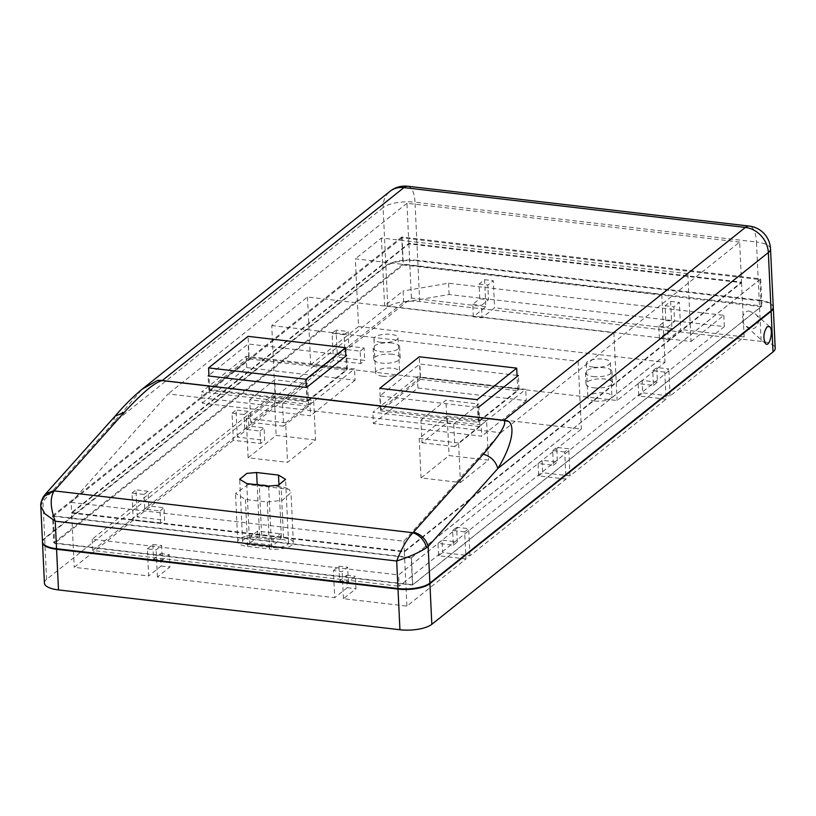 <?xml version="1.0" encoding="UTF-8"?>
<svg xmlns="http://www.w3.org/2000/svg" width="816" height="816" viewBox="0 0 816 816"><rect width="100%" height="100%" fill="white"/><g stroke="black" fill="none" stroke-linecap="round" stroke-linejoin="round"><path stroke-width="0.61" stroke-dasharray="4.08 3.06" d="M271.738 325.564L578.167 361.304L613.907 332.765L307.479 297.024L271.738 325.564L274.931 393.312L581.359 429.053L398.626 574.933L399.157 586.235L724.343 326.614L449.106 294.515L403.655 302.257L92.728 550.494L399.157 586.235M274.931 393.312L92.198 539.203L398.626 574.933M460.438 482.531L488.458 460.163L449.065 455.563L421.046 477.931L460.438 482.531L458.582 443.006L486.591 420.638L488.458 460.163M315.547 439.997L276.145 435.397L248.135 457.766L287.528 462.356L315.547 439.997L313.681 400.472L274.288 395.872L276.145 435.397M280.561 539.396L257.836 536.755L250.492 542.609L273.217 545.261L280.561 539.396L280.296 533.756L257.57 531.104L257.836 536.755M593.201 376.533A13.25 4.58 -2.7 0 0 611.939 371.515A13.25 4.58 -2.7 0 0 598.495 367.577A13.25 4.58 -2.7 0 0 585.47 372.769A13.25 4.58 -2.7 0 0 593.201 376.533M391.894 342.985A13.25 4.58 -2.7 0 0 373.157 348.004A13.25 4.58 -2.7 0 0 386.611 351.951A13.25 4.58 -2.7 0 0 399.626 346.759A13.25 4.58 -2.7 0 0 391.894 342.985M358.54 326.563L664.969 362.304L617.11 400.513L310.682 364.772L358.54 326.563L355.348 258.815L661.776 294.556L687.827 273.748L691.019 341.496L384.591 305.765L403.124 290.965L403.655 302.257M691.019 341.496L723.812 315.323L448.576 283.223L403.124 290.965M593.732 387.824A13.25 4.58 -2.7 0 0 612.479 382.806A13.25 4.58 -2.7 0 0 599.026 378.869A13.25 4.58 -2.7 0 0 586 384.061A13.25 4.58 -2.7 0 0 593.732 387.824M392.435 354.277A13.25 4.58 -2.7 0 0 373.697 359.295A13.25 4.58 -2.7 0 0 387.141 363.242A13.25 4.58 -2.7 0 0 400.166 358.051A13.25 4.58 -2.7 0 0 392.435 354.277M92.198 539.203L92.728 550.494M723.812 315.323L724.343 326.614M661.776 294.556L664.969 362.304M613.907 332.765L617.11 400.513M578.167 361.304L581.359 429.053M448.576 283.223L449.106 294.515M307.479 297.024L310.682 364.772M687.827 273.748L381.398 238.007L355.348 258.815M381.398 238.007L384.591 305.765M486.591 420.638L447.199 416.048L449.065 455.563M447.199 416.048L419.179 438.406L421.046 477.931M419.179 438.406L458.582 443.006M274.288 395.872L246.269 418.241L248.135 457.766M246.269 418.241L285.661 422.841L287.528 462.356M285.661 422.841L313.681 400.472M257.57 531.104L250.226 536.969L250.492 542.609M250.226 536.969L272.952 539.621L273.217 545.261M272.952 539.621L280.296 533.756M659.379 338.467L658.798 326.043L665.805 320.453L665.111 305.776L670.609 301.379L671.894 328.481L659.379 338.467L668.141 339.487L667.549 327.063L674.557 321.473L673.863 306.796L679.371 302.399L680.646 329.501L668.141 339.487M671.894 328.481L494.598 307.805L482.093 317.791L481.501 305.368L488.509 299.778L487.815 285.1L493.323 280.704L494.598 307.805M473.331 316.771L472.75 304.348L479.757 298.758L479.063 284.07L484.561 279.684L485.846 306.785L473.331 316.771L482.093 317.791M485.846 306.785L411.427 298.105L337.385 357.214L364.742 360.407L364.16 347.983L348.83 346.198L348.146 331.52L336.1 330.113L337.385 357.214M360.743 363.599L360.152 351.176L344.831 349.391L344.138 334.713L332.102 333.305L333.377 360.407L360.743 363.599L364.742 360.407M333.377 360.407L237.323 437.09L264.68 440.283L264.098 427.87L248.778 426.074L248.084 411.397L236.048 409.999L237.323 437.09M260.681 443.486L260.1 431.062L244.769 429.277L244.086 414.589L232.04 413.192L233.325 440.293L260.681 443.486L264.68 440.283M233.325 440.293L137.261 516.977L164.628 520.169L164.036 507.746L148.716 505.961L148.022 491.283L135.986 489.875L137.261 516.977M160.619 523.362L160.038 510.938L144.718 509.153L144.024 494.476L131.988 493.068L133.263 520.169L160.619 523.362L164.628 520.169M133.263 520.169L74.225 567.304L148.645 575.984L147.37 548.882L156.121 549.902L161.629 545.506L162.323 560.184L169.32 554.594L169.912 567.018L157.406 577.004L334.693 597.679L333.418 570.578L342.169 571.598L347.677 567.212L348.371 581.89L355.368 576.3L355.96 588.713L343.444 598.699L406.919 606.104L465.956 558.97L464.681 531.879L468.68 528.676L456.644 527.279L457.337 541.957L442.017 540.172L442.598 552.585L469.965 555.778L566.018 479.094L564.733 451.993L568.742 448.8L556.706 447.392L557.389 462.07L542.069 460.285L542.66 472.709L570.017 475.901L666.07 399.208L664.795 372.116L668.794 368.914L656.758 367.516L657.451 382.194L642.131 380.409L642.712 392.822L670.079 396.015L744.121 336.906L680.646 329.501M147.37 548.882L152.878 544.486L153.561 559.164L160.568 553.574L161.15 565.998L148.645 575.984M161.15 565.998L169.912 567.018M333.418 570.578L338.915 566.182L339.609 580.87L346.616 575.27L347.198 587.693L334.693 597.679M347.198 587.693L355.96 588.713M464.681 531.879L452.645 530.471L453.329 545.149L438.008 543.364L438.6 555.788L465.956 558.97M438.6 555.788L442.598 552.585M564.733 451.993L552.697 450.585L553.391 465.273L538.07 463.478L538.652 475.901L566.018 479.094M538.652 475.901L542.66 472.709M664.795 372.116L652.759 370.709L653.453 385.387L638.132 383.602L638.714 396.025L666.07 399.208M638.714 396.025L642.712 392.822M382.561 376.217A12.046 4.162 -2.7 0 0 399.595 371.657A12.046 4.162 -2.7 0 0 387.376 368.067A12.046 4.162 -2.7 0 0 375.533 372.79A12.046 4.162 -2.7 0 0 382.561 376.217M594.874 400.982A12.046 4.162 -2.7 0 0 611.908 396.413A12.046 4.162 -2.7 0 0 599.678 392.833A12.046 4.162 -2.7 0 0 587.846 397.555A12.046 4.162 -2.7 0 0 594.874 400.982M157.406 577.004L156.121 549.902M71.675 513.101L404.369 551.902L741.56 282.703L408.867 243.902L71.675 513.101L74.225 567.304M404.369 551.902L406.919 606.104M343.444 598.699L342.169 571.598M570.017 475.901L568.742 448.8M469.965 555.778L468.68 528.676M741.56 282.703L744.121 336.906M670.079 396.015L668.794 368.914M773.252 307.306A24.092 8.323 -2.7 0 0 759.227 300.727L417.772 260.906A24.092 8.323 -2.7 0 0 385.886 266.342L44.686 538.733A24.092 8.323 -2.7 0 0 42.514 542.14M761.175 306.683L403.318 264.945L54.611 543.323L412.478 585.062L761.175 306.683L759.9 279.582L402.033 237.844L403.318 264.945M44.421 583.073A24.092 8.323 177.3 0 1 46.604 579.38L387.804 306.989A24.092 8.323 177.3 0 1 419.689 301.553L761.144 341.384A24.092 8.323 177.3 0 1 775.2 348.228M750.026 311.447C745.498 308.693 737.899 319.76 745.691 326.012L750.822 328.389C755.351 331.143 762.95 320.076 755.157 313.823L750.026 311.447M402.033 237.844L53.336 516.222L54.611 543.323M53.336 516.222L411.203 557.971L412.478 585.062M411.203 557.971L759.9 279.582M670.609 301.379L679.371 302.399M408.867 243.902L411.427 298.105M484.561 279.684L493.323 280.704M332.102 333.305L336.1 330.113M131.988 493.068L135.986 489.875M232.04 413.192L236.048 409.999M593.283 367.108A12.046 4.162 -2.7 0 0 610.317 362.539A12.046 4.162 -2.7 0 0 598.087 358.958A12.046 4.162 -2.7 0 0 586.245 363.681A12.046 4.162 -2.7 0 0 593.283 367.108M380.97 342.343A12.046 4.162 -2.7 0 0 398.004 337.783A12.046 4.162 -2.7 0 0 385.774 334.193A12.046 4.162 -2.7 0 0 373.942 338.915A12.046 4.162 -2.7 0 0 380.97 342.343M452.645 530.471L456.644 527.279M453.329 545.149L457.337 541.957M438.008 543.364L442.017 540.172M144.024 494.476L148.022 491.283M144.718 509.153L148.716 505.961M160.038 510.938L164.036 507.746M552.697 450.585L556.706 447.392M553.391 465.273L557.389 462.07M538.07 463.478L542.069 460.285M244.086 414.589L248.084 411.397M244.769 429.277L248.778 426.074M260.1 431.062L264.098 427.87M652.759 370.709L656.758 367.516M653.453 385.387L657.451 382.194M638.132 383.602L642.131 380.409M344.138 334.713L348.146 331.52M344.831 349.391L348.83 346.198M360.152 351.176L364.16 347.983M152.878 544.486L161.629 545.506M153.561 559.164L162.323 560.184M160.568 553.574L169.32 554.594M472.75 304.348L481.501 305.368M479.757 298.758L488.509 299.778M479.063 284.07L487.815 285.1M338.915 566.182L347.677 567.212M339.609 580.87L348.371 581.89M346.616 575.27L355.368 576.3M658.798 326.043L667.549 327.063M665.805 320.453L674.557 321.473M665.111 305.776L673.863 306.796M71.165 502.391L403.859 541.192L500.82 432.725L168.127 393.914L71.165 502.391L71.645 512.54L404.338 551.341L741.54 282.142L408.847 243.341L71.645 512.54M267.301 501.983L282.499 500.259L291.006 492.548L289.18 489.355L248.125 484.561L235.518 493.425L245.412 499.433L267.301 501.983L269.525 549.005L247.636 546.445A16.861 5.824 177.3 0 1 237.793 541.651A16.861 5.824 177.3 0 1 261.64 535.265L283.529 537.815A16.861 5.824 177.3 0 1 293.372 542.62A16.861 5.824 177.3 0 1 269.525 549.005M42.483 541.855A24.092 8.323 177.3 0 1 44.656 538.172L42.932 501.534L112.608 423.586L142.015 389.303M115.158 416.068L112.608 423.586L383.112 207.621L385.856 265.771L44.656 538.172M385.856 265.771A24.092 8.323 177.3 0 1 417.751 260.345L415.007 202.184L756.452 242.015L759.196 300.166L417.751 260.345M759.196 300.166A24.092 8.323 177.3 0 1 773.252 307.02M53.785 542.895L402.992 264.109L761.95 305.98L412.743 584.766L53.785 542.895L52.51 515.794L411.468 557.665L412.743 584.766M500.82 432.725L739.643 242.056L741.54 282.142M403.859 541.192L404.338 551.341M739.643 242.056L406.949 203.255L408.847 243.341M406.949 203.255L168.127 393.914M411.468 557.665L760.675 278.878L401.717 237.017L402.992 264.109M401.717 237.017L52.51 515.794M760.675 278.878L761.95 305.98M478.982 421.005L519.007 389.048L420.505 377.563L380.48 409.52L478.982 421.005L478.339 407.459M307.285 400.982L347.31 369.026L248.819 357.541L208.794 389.487L307.285 400.982L306.643 387.427M517.038 375.35L419.873 364.018L380.123 395.75M380.134 396.005L477.533 407.357M345.862 355.378L248.176 343.985L208.927 375.319M347.31 369.026L346.667 355.48M248.819 357.541L248.176 343.985M208.794 389.487L208.151 375.941M519.007 389.048L518.364 375.503M420.505 377.563L419.873 364.018M380.48 409.52L379.848 395.964M281.53 539.417A12.046 4.162 177.3 0 1 288.558 542.844A12.046 4.162 177.3 0 1 271.524 547.403L249.635 544.853A12.046 4.162 177.3 0 1 242.607 541.426A12.046 4.162 177.3 0 1 259.641 536.867L281.53 539.417L278.97 485.051M248.125 484.561A16.861 5.824 177.3 0 1 259.243 484.449L281.132 487.009A16.861 5.824 177.3 0 1 289.18 489.355M40.8 506.185L45.584 493.904M43.36 496.832L41.8 502.789M249.166 358.928L346.565 370.291L307.04 401.849L209.641 390.487L249.166 358.928L248.095 336.345M209.641 390.487L208.957 376.033M346.565 370.291L345.892 356.092M307.04 401.849L306.357 387.396M310.009 404.481L201.664 391.843L246.197 356.296L354.542 368.934L310.009 404.481L310.549 415.772L202.205 403.135L201.664 391.843M202.205 403.135L246.728 367.588L246.197 356.296M246.728 367.588L355.072 380.225L354.542 368.934M355.072 380.225L310.549 415.772M249.716 399.748L274.727 379.777L307.561 383.612L282.54 403.583L249.716 399.748L250.777 422.331L275.788 402.359L274.727 379.777M275.788 402.359L308.621 406.195L307.561 383.612M308.621 406.195L283.611 426.166L282.54 403.583M283.611 426.166L250.777 422.331M420.362 379.358L517.762 390.721L478.237 422.27L380.837 410.907L420.362 379.358L419.291 356.776M380.837 410.907L379.766 388.324M517.762 390.721L517.089 376.523M478.237 422.27L477.166 399.687M481.205 424.901L372.861 412.264L417.384 376.717L525.728 389.354L481.205 424.901L481.736 436.193L373.391 423.555L372.861 412.264M373.391 423.555L417.925 388.008L417.384 376.717M417.925 388.008L526.269 400.646L525.728 389.354M526.269 400.646L481.736 436.193M420.903 420.179L445.924 400.207L478.757 404.032L453.737 424.004L420.903 420.179L421.974 442.762L446.984 422.79L445.924 400.207M446.984 422.79L479.818 426.615L478.757 404.032M479.818 426.615L454.808 446.587L453.737 424.004M454.808 446.587L421.974 442.762M46.604 579.38L44.686 538.733M385.886 266.342L387.804 306.989M759.227 300.727L761.144 341.384M419.689 301.553L417.772 260.906M271.524 547.403L268.627 486.101M249.635 544.853L246.748 483.551M259.641 536.867L257.183 484.765M283.529 537.815L281.132 487.009M247.636 546.445L245.412 499.433M261.64 535.265L259.243 484.449M770.518 248.87A24.092 8.323 -2.7 0 0 756.452 242.015A24.092 9.731 -83.3 0 0 749.241 226.073M407.796 186.252A24.092 9.731 96.7 0 1 415.007 202.184A24.092 8.323 -2.7 0 0 383.112 207.621A24.092 20.41 51.4 0 1 389.966 191.352M585.47 372.769L586 384.061M611.939 371.515L612.479 382.806M373.157 348.004L373.697 359.295M399.626 346.759L400.166 358.051M586.245 363.681L587.846 397.555M610.317 362.539L611.908 396.413M373.942 338.915L375.533 372.79M398.004 337.783L399.595 371.657M769.6 326.635L755.157 313.823M765.612 343.679L745.691 326.012M288.558 542.844L285.559 479.369M242.607 541.426L239.68 479.257M293.372 542.62L291.006 492.548M237.793 541.651L235.518 493.425"/><path stroke-width="1.22" d="M42.514 542.14A24.092 8.323 -2.7 0 0 42.514 542.426A24.092 8.323 -2.7 0 0 56.569 549.28L398.014 589.101A24.092 8.323 -2.7 0 0 429.91 583.664L771.11 311.273A24.092 8.323 -2.7 0 0 773.282 307.581A24.092 8.323 -2.7 0 0 773.252 307.306M773.282 307.581L775.2 348.228A24.092 8.323 177.3 0 1 773.027 351.92L431.827 624.311A24.092 8.323 177.3 0 1 399.932 629.748L58.487 589.927A24.092 8.323 177.3 0 1 44.421 583.073L42.514 542.426M767.203 326.686L769.6 326.635C773.854 329.776 769.631 347.871 765.612 343.679C762.899 338.099 763.429 332.438 767.203 326.686M503.768 420.444L508.837 421.525C515.549 427.268 511.244 447.005 497.831 468.517L428.155 546.465L429.879 583.103L771.079 310.702L768.335 252.552L497.831 468.517C495.689 461.132 490.834 456.358 483.266 454.196C500.514 434.255 507.348 423.004 503.768 420.444L162.313 380.613C155.264 381.939 142.596 392.506 124.307 412.325L115.087 416.15C123.655 406.042 132.631 397.096 142.015 389.303L157.284 380.521L162.313 380.613M429.879 583.103A24.092 8.323 177.3 0 1 397.994 588.54L396.688 561.01C401.431 548.668 406.858 539.243 412.978 532.726L483.266 454.196M124.307 412.325L54.182 490.875C49.909 497.607 50.255 507.705 55.243 521.189L56.539 548.709L397.994 588.54M56.539 548.709A24.092 8.323 177.3 0 1 42.483 541.855L40.8 506.185L44.768 513.652L55.243 521.189L396.688 561.01C409.071 557.042 419.057 552.595 426.625 547.669C424.504 540.294 419.954 535.306 412.978 532.726L54.182 490.875L43.36 496.832C41.269 500.861 40.412 503.972 40.8 506.185M508.837 421.525A24.092 20.41 -128.6 0 0 503.758 420.322L745.385 227.419A24.092 20.41 51.4 0 1 768.335 252.552A24.092 8.323 -2.7 0 0 770.518 248.87L773.252 307.02A24.092 8.323 177.3 0 1 771.079 310.702M256.612 472.515L278.491 475.075L285.559 479.369L278.338 485.245L268.627 486.101L246.748 483.551L239.68 479.257L246.901 473.382L256.612 472.515L257.183 484.765M770.518 248.87A24.092 24.092 0 0 0 749.241 226.073A24.092 9.731 -83.3 0 0 745.385 227.419L403.94 187.598L162.313 380.501L503.758 420.322M162.313 380.501A24.092 20.41 -128.6 0 0 157.284 380.521M477.533 407.357L478.339 407.459L518.364 375.503L517.038 375.35M208.927 375.319L208.151 375.941L306.643 387.427L346.667 355.48L345.862 355.378M413.59 532.144C421.158 534.307 426.013 539.08 428.155 546.465L426.625 547.669M54.631 490.273L45.553 493.935L115.229 415.987M208.58 367.904L248.095 336.345L345.505 347.708L305.98 379.267L208.58 367.904L208.957 376.033M345.892 356.092L345.505 347.708M306.357 387.396L305.98 379.267M379.766 388.324L419.291 356.776L516.691 368.138L477.166 399.687L379.766 388.324M517.089 376.523L516.691 368.138M399.932 629.748L398.014 589.101M56.569 549.28L58.487 589.927M429.91 583.664L431.827 624.311M773.027 351.92L771.11 311.273M278.97 485.051L278.491 475.075M389.966 191.352A24.092 20.41 51.4 0 1 403.94 187.598A24.092 9.731 96.7 0 1 407.796 186.252A24.092 24.092 0 0 0 389.966 191.352L142.025 389.293M749.241 226.073L407.796 186.252M45.625 493.853L43.36 496.832"/></g></svg>
